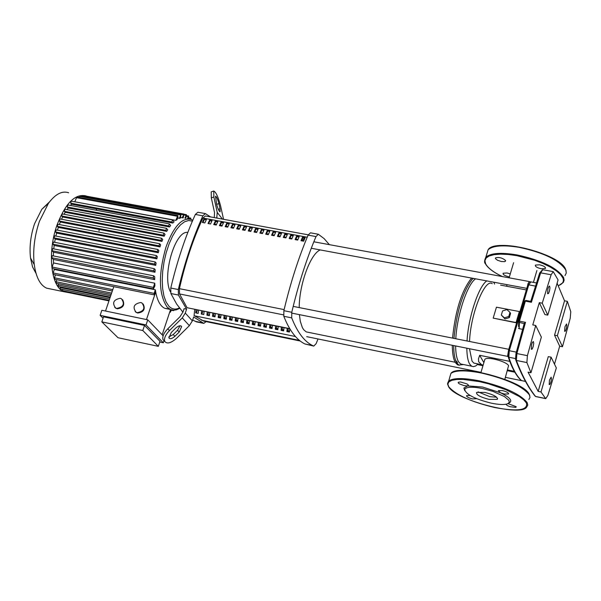 <?xml version="1.0" encoding="UTF-8"?>
<svg xmlns="http://www.w3.org/2000/svg" width="601" height="601" viewBox="0 0 601 601"><rect width="100%" height="100%" fill="white"/><g stroke="black" fill="none" stroke-linecap="round" stroke-linejoin="round"><path stroke-width="0.9" d="M204.836 222.933L202.327 222.468L203.889 219.042L206.406 219.5L204.836 222.933M206.196 219.951L203.889 219.042M204.34 219.605L202.973 222.588M210.538 223.985L208.014 223.519L209.576 220.086L212.1 220.552L210.538 223.985M211.89 220.995L209.576 220.086M210.027 220.657L208.66 223.64M216.247 225.044L213.723 224.579L215.278 221.138L217.802 221.604L216.247 225.044M217.6 222.047L215.278 221.138M215.729 221.701L214.362 224.691M221.972 226.104L219.44 225.63L220.995 222.19L223.527 222.655L221.972 226.104M223.324 223.106L220.995 222.19M221.438 222.753L220.079 225.751M227.711 227.163L225.172 226.69L226.727 223.241L229.266 223.707L227.711 227.163M229.056 224.158L226.727 223.241M227.163 223.812L225.811 226.81M233.466 228.222L230.919 227.756L232.474 224.301L235.014 224.766L233.466 228.222M234.811 225.217L232.474 224.301M232.91 224.872L231.55 227.869M239.228 229.289L236.681 228.823L238.229 225.36L240.776 225.833L239.228 229.289M240.573 226.284L238.229 225.36M238.665 225.931L237.312 228.936M245.013 230.363L242.458 229.89L244.006 226.427L246.56 226.893L245.013 230.363M246.357 227.343L244.006 226.427M244.434 226.99L243.082 230.003M250.812 231.43L248.243 230.957L249.791 227.486L252.352 227.959L250.812 231.43M252.15 228.41L249.791 227.486M250.219 228.057L248.867 231.069M256.619 232.504L254.05 232.031L255.59 228.553L258.16 229.026L256.619 232.504M257.957 229.484L256.011 229.124L255.59 228.553M256.011 229.124L254.666 232.144M262.442 233.579L259.872 233.105L261.405 229.627L263.982 230.1L262.442 233.579M263.779 230.551L261.405 229.627M261.826 230.191L260.481 233.218M268.286 234.66L265.702 234.187L267.235 230.701L269.819 231.175L268.286 234.66M269.616 231.625L267.235 230.701M267.655 231.265L266.311 234.3M274.139 235.742L271.547 235.261L273.079 231.776L275.664 232.249L274.139 235.742M275.468 232.707L273.079 231.776M273.493 232.339L272.155 235.374M280.006 236.832L277.414 236.351L278.939 232.85L281.531 233.331L280.006 236.832M281.328 233.789L279.352 233.421L278.939 232.85M279.352 233.421L278.015 236.456M285.888 237.913L283.289 237.433L284.814 233.932L287.413 234.413L285.888 237.913M287.21 234.871L285.22 234.503L284.814 233.932M285.22 234.503L283.89 237.545M291.785 239.003L289.179 238.522L290.704 235.021L293.311 235.494L291.785 239.003M293.108 235.953L291.102 235.584L290.704 235.021M291.102 235.584L289.772 238.635M297.698 240.1L295.083 239.611L296.601 236.103L299.215 236.584L297.698 240.1M299.013 237.042L297.007 236.674L296.601 236.103M297.007 236.674L295.677 239.724M303.625 241.196L301.003 240.708L302.521 237.192L305.143 237.673L303.625 241.196M304.94 238.131L302.919 237.763L302.521 237.192M302.919 237.763L301.597 240.821M308.23 234.826L205.392 215.977L202.913 218.065C193.131 239.025 185.303 262.554 179.429 288.668L179.526 293.949L187.069 307.704L289.735 328.634M214.647 224.06L216.503 224.474M220.334 225.18L222.227 225.533M226.066 226.239L227.967 226.592M231.806 227.298L233.714 227.651M237.56 228.365L239.483 228.718M243.337 229.432L245.268 229.785M249.122 230.499L251.06 230.852M254.922 231.565L256.875 231.926M260.736 232.64L262.697 233.008M266.566 233.721L268.534 234.082M272.411 234.796L274.387 235.164M278.263 235.877L280.254 236.246M284.138 236.967L286.136 237.335M290.028 238.049L292.033 238.424M295.925 239.145L297.946 239.514M301.845 240.235L302.603 240.377M211.68 221.461L210.823 220.8M208.585 315.533L209.013 314.563L209.494 314.669M209.013 314.563L209.186 315.653M214.114 316.667L214.542 315.698L215.128 315.818M214.542 315.698L214.707 316.787M219.658 317.801L220.086 316.832L220.77 316.967M220.086 316.832L220.244 317.921M225.21 318.936L225.638 317.967L226.427 318.124M225.638 317.967L225.796 319.056M230.784 320.078L231.205 319.101L232.099 319.281M231.205 319.101L231.362 320.198M232.054 319.679L231.625 319.589M236.366 321.219L236.786 320.243L237.778 320.446M236.786 320.243L236.944 321.332M237.733 320.844L237.2 320.731M241.955 322.361L242.383 321.385L243.48 321.61M242.383 321.385L242.534 322.482M243.435 322.008L242.796 321.873M247.567 323.511L247.988 322.534L249.19 322.775M247.988 322.534L248.138 323.623M249.145 323.173L248.401 323.022M253.186 324.66L253.607 323.684L254.914 323.947M253.607 323.684L253.757 324.773M254.869 324.345L254.02 324.172M258.821 325.81L259.241 324.833L260.654 325.118M259.241 324.833L259.392 325.93M260.609 325.517L259.647 325.321M264.47 326.967L264.891 325.99L266.408 326.298M264.891 325.99L265.033 327.087M266.363 326.696L265.296 326.478M270.134 328.123L270.555 327.147L272.178 327.477M270.555 327.147L270.69 328.244M272.133 327.876L270.953 327.635M276.114 328.574L277.962 328.657M276.227 328.304L276.37 329.401M277.917 329.055L276.625 328.792M281.989 329.483L283.762 329.844M281.974 329.536L282.049 330.565M283.71 330.242L282.312 329.957M287.789 330.663L289.569 331.031M287.744 330.79L287.751 331.729M289.524 331.429L288.007 331.121M208.307 312.978L208.607 312.28M194.423 315.788L203.852 321.159L300.192 341.007M531.314 349.294L531.607 344.546L532.358 342.442L533.35 341.541L533.726 343.291L533.23 346.507L532.201 349.076L531.314 349.294M547.586 293.731L547.879 288.998L548.608 286.925L549.569 286.031L549.953 287.841L549.472 291.019L548.48 293.543L547.586 293.731M564.617 331.324L564.925 326.824L566.518 323.962L566.841 325.644L566.367 328.679L565.428 331.113L564.617 331.324M549.179 384.58L549.479 380.072L551.125 377.173L551.448 378.803L550.959 381.868L549.99 384.339L549.179 384.58M535.942 396.615L545.746 398.643L547.887 395.398L556.331 367.94L551.109 357.189L540.998 391.987L538.173 391.401L528.061 372.162L530.953 372.748L541.358 337.123L535.709 325.479L527.408 355.664L516.883 353.561L525.499 322.346L524.222 323.631L518.671 322.234L518.528 326.553M525.499 322.346L519.459 321.182L525.372 301.139L524.433 301.206L518.535 321.204L518.671 322.234L518.498 321.28L519.459 321.182L519.159 328.664L518.475 328.259M525.785 300.41L524.388 301.304L518.513 321.227M530.766 301.409L531.404 302.28L540.637 272.839L551.125 274.755L542.237 303.189L547.789 315.127L544.904 314.578L539.315 302.634L542.237 303.189M535.709 325.479L532.779 324.908L539.315 302.634M522.585 329.333L519.159 328.664M562.468 346.732L570.221 318.282L570.785 311.709L567.336 301.326L557.352 335.704L562.468 346.732L559.689 346.184L554.498 364.168M540.998 391.987L545.625 398.531L535.566 396.442C528.655 387.833 522.261 375.835 516.387 360.45L526.897 362.561L527.408 355.664M526.897 362.561L530.953 372.748M551.109 357.189L548.285 356.633L538.173 391.401M559.689 346.184L554.535 335.163L564.527 300.8L567.336 301.326M554.535 335.163L557.352 335.704M557.112 283.199L564.527 300.8M547.789 315.127L558.066 279.938L553.251 271.629L551.125 274.755M469.486 348.738L472.048 361.148L473.873 363.102L475.827 363.5M466.827 348.204C466.917 355.664 467.871 360.968 469.689 364.101L471.657 366.204L473.325 366.663L475.639 365.994L478.133 363.966M494.615 284.108L493.714 282.192M455.611 345.951C455.731 353.411 456.722 358.707 458.578 361.84L460.591 363.943L462.755 364.386M453.695 345.567C453.755 353.741 454.784 359.526 456.79 362.906L458.863 365.07L463.574 364.552M452.298 345.29C452.358 353.463 453.394 359.24 455.408 362.628L457.489 364.784L459.277 365.273M514.336 371.328L507.59 369.961M483.129 365.153L481.604 364.672L478.659 361.779L478.479 358.902L479.658 355.311L509.783 361.374M484.541 360.397L484.872 359.293C487.313 356.295 506.853 361.547 508.566 365.678L504.832 379.329M483.88 362.621L479.658 355.311M519.324 311.551L516.079 322.542L493.188 318.117L496.449 307.179L519.317 311.543M526.16 289.885L500.588 285.122M492.249 283.664C484.812 278.068 470.47 314.188 469.546 341.488M516.004 322.752L493.188 318.117M506.876 309.598L509.994 312.37L508.769 316.494L504.434 317.839L501.324 315.059L502.549 310.942L506.876 309.598M508.769 316.494L509.347 317.613L510.565 313.497L509.994 312.37M509.347 317.613L505.013 318.951L504.434 317.839M505.013 318.951L501.324 315.059M471.582 278.075C461.741 290.448 455.393 310.454 452.538 338.108M472.979 278.338C463.146 290.711 456.798 310.732 453.943 338.386M475.579 278.819C467.247 284.341 457.008 315.194 455.798 338.754M486.757 280.9C478.539 286.452 468.322 317.396 467.037 340.992M299.388 314.631L300.312 321.377L302.356 327.56L303.723 329.761L306.217 331.887L308.809 332.413M455.979 360.743L457.481 362.493M473.385 278.413L471.74 279.683M320.22 249.918C310.447 253.81 299.29 284.19 299.2 307.584M521.112 380.448L520.481 379.749M508.033 356.393L507.582 356.228L508.559 350.067M527.55 285.73L527.978 283.74L529.376 281.561L529.646 282.057M302.318 240.948L303.062 239.979M302.634 240.355L302.07 240.903M304.339 238.019L302.416 240.971M178.407 295.046L178.317 289.539L170.782 288.029L170.879 293.528L178.407 295.046L186.588 309.154L184.101 308.644L183.027 311.896L180.007 316.719L167.754 328.83C163.765 333.067 162.18 336.665 163.006 339.618L164.389 341.007M170.782 288.029C177.175 261.119 185.363 236.591 195.333 214.452L202.853 215.827C192.898 238.019 184.725 262.584 178.317 289.539M202.853 215.827L205.392 213.61L210.568 216.923M205.016 213.543L197.887 212.236L195.333 214.452M206.09 321.618L203.822 323.391L196.512 321.881L192.643 320.032M182.922 312.197L176.574 303.933L170.879 293.528M186.588 309.154L185.288 313.091L182.261 317.914L169.474 330.55C165.478 334.795 163.893 338.393 164.719 341.345C166.98 344.238 170.977 343.186 176.702 338.175L189.368 325.659L192.358 320.881L193.65 316.982L203.822 323.391M318.019 338.972L316.134 343.637L313.775 346.101L304.88 343.952C296.526 339.858 289.502 330.64 283.8 316.284L291.703 317.876L291.778 312.272L283.867 310.687L283.8 316.284M283.867 310.687C290.396 283.109 298.472 257.919 308.095 235.126L315.983 236.576L318.335 234.255L324.157 238.65L329.348 244.645M318.004 234.195L310.462 232.812L308.095 235.126M315.983 236.576C306.39 259.414 298.321 284.649 291.778 312.272M291.703 317.876C297.33 332.233 304.279 341.458 312.55 345.537L313.775 346.101M198.51 310.221L198.165 313.399L195.693 312.896L196.031 309.718M197.346 309.981L196.339 313.031M204.115 311.363L203.769 314.548L201.29 314.045L201.635 310.86M202.935 311.123L201.936 314.173M209.726 312.512L209.381 315.698L206.902 315.187L207.247 312.002M208.539 312.265L207.54 315.322M215.361 313.654L215.015 316.847L212.521 316.336L212.874 313.151M214.159 313.414L213.16 316.472M221.003 314.811L220.657 318.004L218.155 317.493L218.509 314.3M219.793 314.563L218.794 317.621M226.667 315.961L226.307 319.161L223.812 318.65L224.165 315.45M225.443 315.713L224.436 318.778M232.339 317.118L231.978 320.318L229.469 319.807L229.83 316.607M231.1 316.87L230.1 319.935M238.026 318.282L237.665 321.482L235.149 320.972L235.509 317.764M236.771 318.027L235.772 321.099M243.728 319.439L243.36 322.647L240.843 322.136L241.204 318.928M242.458 319.184L241.459 322.264M249.438 320.603L249.069 323.819L246.545 323.3L246.913 320.093M248.16 320.348L247.161 323.428M255.17 321.775L254.794 324.991L252.262 324.472L252.638 321.257M253.877 321.512L252.878 324.593M260.909 322.947L260.534 326.163L258.002 325.644L258.37 322.429M259.602 322.677L258.603 325.772M266.664 324.119L266.288 327.342L263.749 326.816L264.117 323.601M265.349 323.849L264.35 326.944M272.433 325.299L272.058 328.522L269.511 327.996L269.887 324.773M271.104 325.021L270.104 328.123M278.218 326.478L277.842 329.701L275.281 329.183L275.664 325.952M276.873 326.2L275.882 329.303M284.018 327.658L283.634 330.888L281.073 330.362L281.456 327.132M282.658 327.38L281.666 330.49M289.832 328.845L289.442 332.075L286.872 331.549L287.263 328.319M288.457 328.559L287.466 331.669M295.437 336.522L194.07 315.713L194.732 309.455M289.862 328.852L187.069 307.704M187.82 232.429C175.154 230.048 161.677 276.077 170.481 291.921M214.745 224.15L214.549 224.729M216.758 218.058L217.231 212.378L213.858 196.993L211.312 197.849L214.534 212.596L214.279 217.607M220.041 208.795L218.899 203.589C217.727 199.194 216.593 196.73 215.489 196.211L216.691 204.423C217.862 208.832 218.997 211.289 220.101 211.807L220.041 208.795L218.321 209.373M211.312 197.849L211.214 191.877L213.746 191.02C215.954 192.072 218.223 196.985 220.559 205.767L223.549 219.305M213.746 191.02L213.858 196.993M179.241 332.007L174.914 336.282C172.044 338.791 170.053 339.317 168.919 337.867L171.3 332.473L175.642 328.176C178.505 325.682 180.495 325.149 181.622 326.591L179.241 332.007L177.52 330.295L180.045 325.765M168.783 336.981L173.201 334.569L177.52 330.295M86.717 196.219L86.108 195.964C75.26 193.387 65.592 202.995 57.118 224.797C47.081 252.352 50.942 287.316 63.961 291.733L68.394 292.544M68.642 192.756C62.053 190.547 55.307 194.085 48.411 203.371L39.388 221.408C34.422 236.208 32.709 250.594 34.257 264.568C36.052 277.324 40.162 285.182 46.578 288.149L50.604 288.983M49.567 201.816L41.785 209.313L34.588 223.677C30.636 235.434 29.276 246.883 30.516 258.009L32.574 266.972L36.068 273.493M159.979 246.906L159.047 245.832L159.633 243.721L160.662 244.87L159.979 246.906L58.32 227.403L57.441 230.153M158.273 252.728L157.282 251.594L157.875 249.49L158.859 250.579L158.273 252.728L56.614 233.09L55.87 236.065M156.846 258.873L155.779 257.656L156.373 255.553L157.327 256.604L156.846 258.873L55.217 239.093L54.638 242.301M155.727 265.357L154.555 264.042L155.148 261.938L156.095 262.968L155.727 265.357L54.165 245.448L53.774 248.897M154.975 272.245L153.653 270.781L154.254 268.67L155.201 269.699L154.975 272.245L53.512 252.202L53.369 255.921M154.69 279.63L153.15 277.932L153.743 275.836L154.727 276.888L154.69 279.63L53.376 259.452L53.549 262.953L154.765 283.199L154.923 285.768L153.473 288.878L52.279 268.512L52.122 267.054L53.549 262.953M54.248 268.91L54.338 269.458L155.358 289.795L155.682 291.853L154.262 294.866L53.279 274.417L53.128 272.959L54.338 269.458M155.636 291.988L155.704 292.003C157.387 300.808 160.407 306.247 164.779 308.328L169.317 308.914M137.253 312.663L136.021 312.219C132.37 307.096 133.918 303.858 140.672 302.498L141.941 302.964C145.555 308.088 143.992 311.326 137.253 312.663M143.158 303.963C145.6 309.169 143.759 312.204 137.629 313.053L135.18 311.626M116.767 308.418L115.572 307.99C111.944 302.904 113.484 299.674 120.2 298.306L121.432 298.75C125.031 303.851 123.475 307.073 116.767 308.418M122.627 299.719C125.098 304.902 123.28 307.93 117.157 308.816L114.768 307.427M159.761 342.007L163.329 342.765L164.028 340.647M158.326 346.341L159.994 341.315L144.51 325.404L103.552 316.817L101.832 321.881L118.029 337.732L158.326 346.341L142.798 330.512L101.832 321.881M101.862 310.274L147.756 319.83L146.043 324.946L100.142 315.337L101.862 310.274M155.704 292.003L146.471 319.567M105.521 311.033L113.799 286.669M144.51 325.404L142.798 330.512M162.157 334.81L170.564 309.56M147.756 319.83L163.134 335.816M103.079 318.222L100.142 315.337M163.329 342.765L146.043 324.946M62.707 290.771L62.459 289.381M60.37 288.953L60.348 286.88M58.252 286.444L58.47 283.672M56.366 283.236L56.126 281.779L56.84 279.698M54.721 279.27L54.481 277.805L55.502 274.867M182.246 217.847L183.883 214.076L183.237 217.862L180.585 217.539M179.263 218.479L181.036 214.309L180.39 218.125L177.595 218.171M175.845 220.379L177.828 215.594L177.949 217.111L177.145 219.515L175.845 220.379L74.652 201.771M71.609 204.22L70.648 203.176L171.931 222.009L172.51 219.921L174.102 221.799L172.803 223.054L71.609 204.22L70.407 205.429M68.198 207.999L67.267 206.999L168.716 225.961L169.302 223.873L170.684 225.488L169.557 226.968L68.198 207.999L66.981 209.636M65.224 212.288L64.292 211.297L165.868 230.393L166.454 228.297L167.702 229.732L166.71 231.385L65.224 212.288L64.059 214.264M62.609 216.984L61.663 215.977L163.329 235.209L163.915 233.105L165.065 234.42L164.186 236.216L62.609 216.984L61.527 219.245M60.318 222.024L59.334 220.995L161.06 240.362L161.646 238.259L162.728 239.483L161.947 241.399L60.318 222.024L59.326 224.549M154.765 283.199L153.36 287.398L153.473 288.878M155.358 289.795L154.149 293.386L154.262 294.866M171.931 222.009L172.803 223.054M70.648 203.176L71.226 201.132L172.51 219.921M168.716 225.961L169.557 226.968M67.267 206.999L67.845 204.949L169.302 223.873M165.868 230.393L166.71 231.385M64.292 211.297L64.87 209.246L166.454 228.297M163.329 235.209L164.186 236.216M61.663 215.977L62.249 213.926L163.915 233.105M161.06 240.362L161.947 241.399M59.334 220.995L59.92 218.944L161.646 238.259M187.422 218.764L188.699 216.052L188.368 218.877M184.883 218.178L186.423 214.692L185.784 218.464M56.614 233.09L55.517 231.956L56.103 229.898L157.793 249.475M55.217 239.093L54.037 237.883L54.631 235.825L156.29 255.538M54.165 245.448L52.865 244.134L53.459 242.075L155.066 261.923M53.512 252.202L52.054 250.73L52.648 248.671L154.172 268.655M53.376 259.452L51.671 257.754L52.272 255.703L153.661 275.814M190.036 219.087L190.735 218.095L190.915 219.357M58.32 227.403L57.283 226.329L57.869 224.271L159.55 243.705M183.29 214.715L82.758 196.219L83.374 195.603L183.808 214.061M79.324 197.436L80.309 195.783L180.961 214.294M74.84 201.643L76.868 196.985L177.753 215.586M65.269 291.898L64.916 291.23M171.503 309.883L170.331 312.235L170.631 309.583M174.065 310.176L173.516 310.679L173.291 310.161M99.06 231.032L99.075 229.642M96.491 209.847L96.265 209.133M510.272 273.921L507.049 272.967L503.12 273.237C502.797 274.582 504.735 275.769 508.927 276.806L509.393 276.881M495.457 258.64L497.545 260.278L501.287 261.503L504.577 261.638L505.441 261.24L505.531 260.466C502.391 257.859 499.063 256.988 495.54 257.859L495.457 258.64M539.488 264.793L535.371 265.101C535.01 266.498 536.978 267.715 541.268 268.767L545.4 268.459C545.761 267.062 543.785 265.837 539.488 264.793M489.034 399.395C480.207 397.088 476.06 394.767 476.601 392.43L484.849 392.408C493.721 394.722 497.883 397.043 497.327 399.372L489.034 399.395M496.636 397.201L489.838 396.675L478.095 391.882M464.746 390.635L463.867 388.043L467.623 385.925L464.07 385.624L459.374 383.874L458.225 382.912L458.262 382.251L460.546 381.981L466.962 383.904L468.352 385.016L467.623 385.925L482.618 387.036L500.475 392.761C510.219 397.509 513.029 400.965 508.912 403.128L508.446 403.361M482.52 388.524L492.933 391.379L504.449 396.555L508.904 400.364L509.28 402.407L507.537 403.819C504.231 404.909 498.815 404.691 491.295 403.166C474.767 399.004 465.895 394.436 464.686 389.463C466.113 386.856 472.063 386.541 482.52 388.524M507.995 403.617L516.101 406.644L515.703 407.403L509.903 406.682L507.327 405.6L505.877 404.248M476.646 398.681L472.581 398.936C468.359 397.832 466.368 396.72 466.609 395.608L470.177 395.541M502.428 390.582C506.763 391.709 508.792 392.851 508.506 394.001L504.397 394.023L500.475 392.761L498.334 390.605L502.428 390.582M179.526 293.949L283.499 314.871M202.913 218.065L307.209 237.245M284.123 309.613L179.429 288.668M525.898 300.492L525.372 301.139L531.404 302.28M516.334 352.133L509.295 350.729L528.745 284.844L535.476 286.091M539.63 273.124L540.637 272.839L542.786 269.729L553.003 271.584M527.746 285.144L528.745 284.844L530.856 281.907L536.475 282.943M508.408 350.759L509.295 350.729L508.829 357.227L515.373 358.534M521.788 380.696L520.601 379.727M507.98 356.19L508.829 357.227C512.322 368.097 516.537 375.88 521.45 380.576L525.477 381.402M515.958 353.628L516.883 353.561L516.387 360.45L515.823 360.164C521.781 375.617 528.271 387.675 535.303 396.352L534.74 395.638M524.275 323.391L515.966 353.523L515.515 359.406M216.676 204.332L218.899 203.589M217.231 212.378L222.43 219.095M216.908 217.607L217.337 218.163M173.201 334.569L174.914 336.282M169.474 330.55L167.754 328.83M182.261 317.914L189.368 325.659M185.288 313.091L192.358 320.881M179.368 307.937C175.364 309.906 171.833 309.275 168.776 306.059L166.004 301.837L163.93 295.977L162.653 288.72L162.232 280.389L162.698 271.336L164.035 261.983L166.176 252.751L169.039 244.059L172.472 236.306L176.333 229.822L180.435 224.909L184.605 221.754L188.646 220.492L192.395 221.145M192.778 220.259L191.186 219.463C182.05 217.224 173.659 226.397 166.011 246.973C158.236 274.296 158.611 294.325 167.131 307.073L170.368 309.47L172.908 310.131M60.13 287.503L110.036 297.735M58.012 284.994L110.704 295.775M56.126 281.779L111.613 293.1M54.481 277.805L112.785 289.652M52.122 267.054L153.36 287.398M53.128 272.959L154.149 293.386M55.517 231.956L157.282 251.594M54.037 237.883L155.779 257.656M52.865 244.134L154.555 264.042M52.054 250.73L153.653 270.781M51.671 257.754L153.15 277.932M57.283 226.329L159.047 245.832M186.475 216.383L188.121 216.683M184.124 215.015L185.837 215.331M79.685 196.399L180.45 214.948M76.237 197.609L177.235 216.24M188.526 218.426L190.156 218.726M502.459 276.595C493.579 272.336 487.982 268.099 485.668 263.892L484.917 260.721L486.126 258.039L489.252 255.973L494.165 254.651L500.618 254.14L508.311 254.486L516.845 255.665L534.62 260.263L542.921 263.448L550.238 267.009L556.188 270.75L560.478 274.477L562.889 277.993C564.264 281.463 562.731 284.025 558.299 285.685M484.661 261.675L485.863 257.183C490.641 253.059 500.986 252.3 516.898 254.899C541.636 260.263 557.21 267.821 563.61 277.564L564.129 280.149L563.347 282.402L558.359 285.798M486.825 254.005L488.102 249.753C492.888 245.576 503.24 244.772 519.144 247.342C543.875 252.675 559.426 260.248 565.804 270.059L566.262 273.072L564.978 275.619M491.047 247.807C504.111 239.544 557.976 254.358 564.752 268.181M452.673 372.335C463.431 364.522 523.929 381.755 528.963 394.158M449.864 376.91L450.923 373.401C455.483 370.141 465.752 370.043 481.747 373.101C506.666 378.991 522.554 386.248 529.398 394.872L530.014 397.434L528.857 399.507M479.433 380.869C504.367 386.789 520.278 394.023 527.152 402.58L527.776 405.119L526.626 407.155C521.037 416.996 455.731 400.356 448.556 386.691L447.535 383.551L448.624 381.034C453.169 377.834 463.439 377.781 479.433 380.869M447.647 384.693L450.923 373.401C457.308 363.237 523.869 380.861 529.203 394.294M448.744 386.766L447.835 384.062L448.902 381.868L451.907 380.32L456.73 379.486L463.138 379.419L479.388 381.62L488.38 383.776L505.779 389.651L519.377 396.54L523.839 399.913L526.423 403.008C528.219 410.258 517.709 411.775 494.893 407.568C471.417 401.986 456.039 395.052 448.744 386.766M299.396 340.369L201.493 320.213M525.837 300.425L530.751 301.349L539.683 272.967L542.568 269.676M525.507 381.455L521.285 380.531C516.161 375.745 511.812 367.865 508.221 356.896L508.401 350.668L527.806 284.979C528.737 282.455 529.676 281.411 530.638 281.854M460.591 363.943L471.657 366.204M457.489 364.784L458.863 365.07M473.873 363.102L481.604 364.672M536.896 270.533L533.41 282.38M513.607 262.697L509.107 277.82M507.071 284.679L506.605 286.241M484.872 359.293L480.943 372.507M457.203 362.666L456.58 362.538M455.19 362.253L306.217 331.887M477.487 364.604L482.956 365.724M507.379 370.689L514.839 372.207M306.705 336.65L480.988 372.35M505.411 377.353L520.774 380.501M291.613 313.076L507.74 356.408M293.198 306.39L508.754 349.294M311.28 248.258L526.679 288.322M302.265 240.64L302.776 240.235M313.835 241.782L529.218 281.531M195.122 321.295L202.447 322.805M304.88 343.952L312.55 345.537M180.931 325.9L181.622 326.591M164.719 341.345L163.006 339.618M46.578 288.149L63.961 291.733M30.516 258.009L34.257 264.568M164.779 308.328L173.599 310.176L176.296 309.853L179.707 308.381M136.404 312.61L136.021 312.219M115.963 308.381L115.572 307.99M62.624 290.756L109.157 300.327M60.28 288.931L109.585 299.065M110.253 297.104L58.162 286.429M111.162 294.437L56.276 283.221M112.327 290.997L54.638 279.255M186.656 215.676L188.624 216.037M184.041 214.256L186.348 214.677M188.759 217.727L190.66 218.08M65.186 291.883L108.969 300.898M169.722 312.107L170.331 312.235M171.383 310.236L173.516 310.679M41.785 209.313L48.411 203.371M565.661 269.548C560.883 253.765 494.939 237.433 488.102 249.753L485.863 257.183C484.323 260.488 484.173 262.69 485.428 263.786C487.817 268.046 493.451 272.306 502.331 276.565M565.819 269.954L566.142 271.066M505.606 260.691L505.441 261.24M545.4 268.459L545.565 267.896M516.161 406.794L516.034 407.23M508.641 393.535L508.506 394.001M468.442 385.211L468.307 385.662M464.686 389.463L463.867 388.043M529.421 394.722L529.804 395.789M497.327 399.372L497.598 398.455"/></g></svg>
